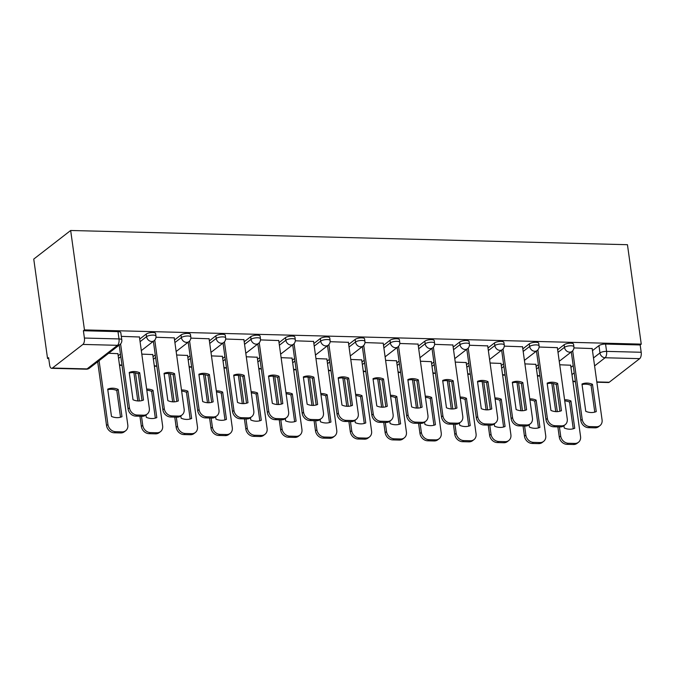 <?xml version="1.0" encoding="UTF-8"?>
<svg xmlns="http://www.w3.org/2000/svg" width="675" height="675" viewBox="0 0 675 675"><rect width="100%" height="100%" fill="white"/><g stroke="black" fill="none" stroke-linecap="round" stroke-linejoin="round"><path stroke-width="1.01" d="M155.621 333.492A5.003 1.536 172.1 0 0 152.82 332.513A5.003 1.536 172.1 0 0 146.197 334.066L146.559 336.656A5.003 1.536 -7.9 0 1 153.174 335.104A5.003 1.536 -7.9 0 1 155.976 336.091L155.621 333.492M190.443 334.387A5.003 1.536 172.1 0 0 187.642 333.408A5.003 1.536 172.1 0 0 181.027 334.96L181.389 337.551A5.003 1.536 -7.9 0 1 188.004 335.998A5.003 1.536 -7.9 0 1 190.806 336.977L190.443 334.387M225.273 335.273A5.003 1.536 172.1 0 0 222.472 334.294A5.003 1.536 172.1 0 0 215.857 335.846L216.211 338.437A5.003 1.536 -7.9 0 1 222.834 336.884A5.003 1.536 -7.9 0 1 225.636 337.863L225.273 335.273M260.103 336.167A5.003 1.536 172.1 0 0 257.302 335.18A5.003 1.536 172.1 0 0 250.678 336.732L251.041 339.331A5.003 1.536 -7.9 0 1 257.656 337.77A5.003 1.536 -7.9 0 1 260.457 338.757L260.103 336.167M294.924 337.053A5.003 1.536 172.1 0 0 292.123 336.074A5.003 1.536 172.1 0 0 285.508 337.627L285.871 340.217A5.003 1.536 -7.9 0 1 292.486 338.664A5.003 1.536 -7.9 0 1 295.287 339.643L294.924 337.053M329.754 337.939A5.003 1.536 172.1 0 0 326.953 336.96A5.003 1.536 172.1 0 0 320.338 338.512L320.692 341.103A5.003 1.536 -7.9 0 1 327.316 339.55A5.003 1.536 -7.9 0 1 330.109 340.529L329.754 337.939M364.576 338.833A5.003 1.536 172.1 0 0 361.783 337.854A5.003 1.536 172.1 0 0 355.16 339.407L355.523 341.997A5.003 1.536 -7.9 0 1 362.137 340.445A5.003 1.536 -7.9 0 1 364.939 341.423L364.576 338.833M399.406 339.719A5.003 1.536 172.1 0 0 396.605 338.74A5.003 1.536 172.1 0 0 389.99 340.293L390.352 342.883A5.003 1.536 -7.9 0 1 396.968 341.331A5.003 1.536 -7.9 0 1 399.769 342.309L399.406 339.719M434.236 340.605A5.003 1.536 172.1 0 0 431.435 339.626A5.003 1.536 172.1 0 0 424.82 341.179L425.174 343.777A5.003 1.536 -7.9 0 1 431.798 342.217A5.003 1.536 -7.9 0 1 434.59 343.204L434.236 340.605M469.057 341.499A5.003 1.536 172.1 0 0 466.265 340.521A5.003 1.536 172.1 0 0 459.641 342.073L460.004 344.663A5.003 1.536 -7.9 0 1 466.619 343.111A5.003 1.536 -7.9 0 1 469.42 344.09L469.057 341.499M503.888 342.385A5.003 1.536 172.1 0 0 501.086 341.407A5.003 1.536 172.1 0 0 494.471 342.959L494.834 345.549A5.003 1.536 -7.9 0 1 501.449 343.997A5.003 1.536 -7.9 0 1 504.25 344.976L503.888 342.385M538.717 343.28A5.003 1.536 172.1 0 0 535.916 342.293A5.003 1.536 172.1 0 0 529.301 343.853L529.656 346.444A5.003 1.536 -7.9 0 1 536.279 344.891A5.003 1.536 -7.9 0 1 539.072 345.87L538.717 343.28M573.539 344.166A5.003 1.536 172.1 0 0 570.746 343.187A5.003 1.536 172.1 0 0 564.123 344.739L564.486 347.33A5.003 1.536 -7.9 0 1 571.101 345.777A5.003 1.536 -7.9 0 1 573.902 346.756L573.539 344.166M593.485 357.952L599.965 352.932A5.003 1.536 -7.9 0 1 606.58 351.38L641.191 352.266L640.17 344.959L641.25 344.123L84.459 329.906L70.664 230.487L33.75 259.082L47.545 358.509L48.743 358.543M641.25 344.123L627.455 244.704L70.664 230.487M47.545 358.509L48.625 357.674L49.638 364.981A5.003 2.244 -88.5 0 0 51.663 368.314A5.003 2.244 -88.5 0 0 52.439 368.027L82.898 344.427A5.003 2.244 -88.5 0 0 84.4 338.048L119.002 338.926A5.003 1.536 -7.9 0 1 121.804 339.913L120.791 332.606A5.003 1.536 -7.9 0 0 117.99 331.627L119.002 338.926A5.003 2.244 -88.5 0 1 117.509 345.313L82.898 344.427M84.459 329.906L83.388 330.742L84.4 338.048M570.949 367.327L573.193 365.58M592.473 350.646L598.953 345.625L599.965 352.932A5.003 4.193 -127.8 0 0 605.087 357.758L594.591 365.892M596.81 381.923L609.23 382.244L639.689 358.644L605.087 357.758A5.003 2.244 -88.5 0 0 606.58 351.38L605.568 344.073A5.003 1.536 172.1 0 0 598.953 345.625M609.23 382.244A5.003 2.244 91.5 0 1 608.445 382.523L596.852 382.227M641.191 352.266A5.003 2.244 91.5 0 1 639.689 358.644M535.832 364.34L524.905 363.892M557.356 347.659L539.097 347.026M501.002 363.445L490.075 363.007M522.526 346.773L504.276 346.14M466.172 362.559L455.254 362.112M487.704 345.887L469.446 345.254M431.35 361.673L420.424 361.226M452.874 344.993L434.616 344.36M396.52 360.779L385.594 360.34M418.044 344.107L399.794 343.474M361.69 359.893L350.772 359.446M383.223 343.212L364.964 342.579M326.869 359.007L315.942 358.56M348.393 342.326L330.134 341.693M292.039 358.113L281.112 357.666M313.563 341.44L295.312 340.808M257.209 357.227L246.291 356.78M278.741 340.546L260.483 339.913M222.387 356.332L211.461 355.894M243.911 339.66L225.653 339.027M187.557 355.447L176.631 354.999M209.081 338.766L190.831 338.133M152.736 354.561L141.809 354.113M174.26 337.88L156.001 337.247M117.906 353.666L108.667 353.27M139.43 336.994L121.314 336.361M118.193 355.767L120.445 354.021M139.725 339.086L146.197 334.066M153.023 356.653L155.275 354.915M174.547 339.981L181.027 334.96M187.852 357.548L190.097 355.801M209.377 340.867L215.857 335.846M222.674 358.433L224.927 356.687M244.207 341.752L250.678 336.732M257.504 359.319L259.757 357.581M279.028 342.647L285.508 337.627M292.334 360.214L294.578 358.467M313.858 343.533L320.338 338.512M327.156 361.1L329.408 359.362M348.688 344.427L355.16 339.407M361.986 361.986L364.238 360.248M383.51 345.313L389.99 340.293M396.816 362.88L399.06 361.133M418.34 346.199L424.82 341.179M431.637 363.766L433.89 362.028M453.161 347.093L459.641 342.073M466.467 364.66L468.72 362.914M487.991 347.979L494.471 342.959M501.297 365.546L503.542 363.8M522.821 348.865L529.301 343.853M536.119 366.432L538.372 364.694M557.643 349.76L564.123 344.739M570.653 365.226L559.735 364.778M592.186 348.553L573.927 347.92M83.388 330.742L117.99 331.627M640.17 344.959L605.568 344.073M582.061 384.598A15.626 13.103 -127.8 0 1 591.072 385.383L594.776 412.104M572.687 350.764L582.204 419.352A7.501 6.286 52.2 0 0 589.883 426.592L596.362 426.752A7.501 6.286 52.2 0 0 599.974 425.613L598.573 426.701A7.501 6.286 -127.8 0 1 594.962 427.84L588.49 427.672A7.501 6.286 -127.8 0 1 580.812 420.432L571.303 351.945M592.473 384.303A15.626 13.103 -127.8 0 0 581.977 384.033L585.765 411.32A15.626 13.103 -127.8 0 0 596.261 411.59L592.473 384.303L591.072 385.383M599.974 425.613A7.501 6.286 52.2 0 0 602.075 419.858L592.161 348.384M563.92 425.68L564.241 428.001A15.626 13.103 52.2 0 0 574.729 428.262L570.949 400.975A15.626 13.103 52.2 0 0 564.587 399.777M553.407 383.586L557.297 411.632M559.423 426.929L560.68 436.025A7.501 6.286 52.2 0 0 568.358 443.264L574.838 443.433A7.501 6.286 52.2 0 0 578.45 442.294A7.501 6.286 52.2 0 0 580.551 436.531L570.637 365.057M564.739 400.874A15.626 13.103 52.2 0 1 569.548 402.064L573.252 428.785M578.45 442.294L577.049 443.374A7.501 6.286 -127.8 0 1 573.438 444.513L566.958 444.352A7.501 6.286 -127.8 0 1 559.28 437.113L560.68 436.025M551.821 383.341L555.744 411.615M557.862 426.895L559.28 437.113M569.548 402.064L570.949 400.975M547.231 383.712A15.626 13.103 -127.8 0 1 556.242 384.497L559.955 411.218M537.865 349.869L547.383 418.458A7.501 6.286 52.2 0 0 555.061 425.697L561.533 425.866A7.501 6.286 52.2 0 0 565.144 424.727L563.743 425.807A7.501 6.286 -127.8 0 1 560.132 426.946L553.66 426.786A7.501 6.286 -127.8 0 1 545.982 419.546L536.482 351.059M557.643 383.408A15.626 13.103 -127.8 0 0 547.155 383.147L550.935 410.434A15.626 13.103 -127.8 0 0 561.431 410.704L557.643 383.408L556.242 384.497M565.144 424.727A7.501 6.286 52.2 0 0 567.253 418.964L557.331 347.498M512.401 382.818A15.626 13.103 -127.8 0 1 521.421 383.602L525.125 410.324M503.035 348.983L512.553 417.572A7.501 6.286 52.2 0 0 520.231 424.811L526.702 424.98A7.501 6.286 52.2 0 0 530.322 423.832L528.922 424.921A7.501 6.286 -127.8 0 1 525.31 426.06L518.83 425.891A7.501 6.286 -127.8 0 1 511.152 418.652L501.652 350.165M522.821 382.523A15.626 13.103 -127.8 0 0 512.325 382.252L516.113 409.539A15.626 13.103 -127.8 0 0 526.601 409.809L522.821 382.523L521.421 383.602M530.322 423.832A7.501 6.286 52.2 0 0 532.423 418.078L522.509 346.604M529.09 424.786L529.411 427.106A15.626 13.103 52.2 0 0 539.907 427.376L536.119 400.089A15.626 13.103 52.2 0 0 529.757 398.883M518.577 382.7L522.467 410.746M524.593 426.043L525.859 435.139A7.501 6.286 52.2 0 0 533.537 442.378L540.008 442.538A7.501 6.286 52.2 0 0 543.62 441.399A7.501 6.286 52.2 0 0 545.721 435.645L535.807 364.171M529.909 399.988A15.626 13.103 52.2 0 1 534.718 401.169L538.431 427.891M543.62 441.399L542.219 442.488A7.501 6.286 -127.8 0 1 538.608 443.627L532.136 443.458A7.501 6.286 -127.8 0 1 524.458 436.219L525.859 435.139M516.991 382.455L520.914 410.729M523.041 426.001L524.458 436.219M534.718 401.169L536.119 400.089M494.26 423.9L494.581 426.22A15.626 13.103 52.2 0 0 505.077 426.49L501.289 399.195A15.626 13.103 52.2 0 0 494.935 397.997M483.747 381.805L487.645 409.86M489.763 425.149L491.029 434.253A7.501 6.286 52.2 0 0 498.707 441.484L505.178 441.653A7.501 6.286 52.2 0 0 508.79 440.513A7.501 6.286 52.2 0 0 510.899 434.759L500.977 363.285M495.087 399.094A15.626 13.103 52.2 0 1 499.888 400.283L503.601 427.005M508.79 440.513L507.389 441.602A7.501 6.286 -127.8 0 1 503.778 442.741L497.306 442.572A7.501 6.286 -127.8 0 1 489.628 435.333L491.029 434.253M482.169 381.561L486.093 409.843M488.211 425.115L489.628 435.333M499.888 400.283L501.289 399.195M477.579 381.932A15.626 13.103 -127.8 0 1 486.591 382.717L490.303 409.438M468.205 348.098L477.723 416.686A7.501 6.286 52.2 0 0 485.401 423.925L491.881 424.086A7.501 6.286 52.2 0 0 495.492 422.947L494.092 424.035A7.501 6.286 -127.8 0 1 490.48 425.174L484.009 425.005A7.501 6.286 -127.8 0 1 476.331 417.766L466.822 349.279M487.991 381.628A15.626 13.103 -127.8 0 0 477.495 381.367L481.283 408.653A15.626 13.103 -127.8 0 0 491.78 408.923L487.991 381.628L486.591 382.717M495.492 422.947A7.501 6.286 52.2 0 0 497.593 417.192L487.679 345.718M442.749 381.046A15.626 13.103 -127.8 0 1 451.761 381.831L455.473 408.552M433.384 347.203L442.901 415.792A7.501 6.286 52.2 0 0 450.579 423.031L457.051 423.2A7.501 6.286 52.2 0 0 460.662 422.061L459.262 423.141A7.501 6.286 -127.8 0 1 455.65 424.28L449.179 424.119A7.501 6.286 -127.8 0 1 441.501 416.88L432 348.384M453.161 380.742A15.626 13.103 -127.8 0 0 442.673 380.472L446.453 407.767A15.626 13.103 -127.8 0 0 456.95 408.029L453.161 380.742L451.761 381.831M460.662 422.061A7.501 6.286 52.2 0 0 462.772 416.298L452.849 344.824M407.919 380.152A15.626 13.103 -127.8 0 1 416.939 380.936L420.643 407.658M398.554 346.317L408.071 414.906A7.501 6.286 52.2 0 0 415.749 422.145L422.221 422.305A7.501 6.286 52.2 0 0 425.841 421.166L424.44 422.255A7.501 6.286 -127.8 0 1 420.829 423.394L414.349 423.225A7.501 6.286 -127.8 0 1 406.671 415.986L397.17 347.498M418.34 379.856A15.626 13.103 -127.8 0 0 407.843 379.586L411.632 406.873A15.626 13.103 -127.8 0 0 422.12 407.143L418.34 379.856L416.939 380.936M425.841 421.166A7.501 6.286 52.2 0 0 427.942 415.412L418.027 343.938M459.439 423.006L459.759 425.334A15.626 13.103 52.2 0 0 470.247 425.596L466.467 398.309A15.626 13.103 52.2 0 0 460.105 397.102M448.926 380.919L452.815 408.966M454.942 424.263L456.199 433.358A7.501 6.286 52.2 0 0 463.877 440.598L470.357 440.767A7.501 6.286 52.2 0 0 473.968 439.627A7.501 6.286 52.2 0 0 476.069 433.865L466.155 362.391M460.257 398.208A15.626 13.103 52.2 0 1 465.067 399.398L468.771 426.111M473.968 439.627L472.568 440.708A7.501 6.286 -127.8 0 1 468.956 441.847L462.476 441.686A7.501 6.286 -127.8 0 1 454.798 434.447L456.199 433.358M447.339 380.675L451.263 408.949M453.381 424.221L454.798 434.447M465.067 399.398L466.467 398.309M424.609 422.12L424.929 424.44A15.626 13.103 52.2 0 0 435.426 424.71L431.637 397.423A15.626 13.103 52.2 0 0 425.275 396.217M414.096 380.033L417.985 408.08M420.112 423.377L421.377 432.472A7.501 6.286 52.2 0 0 429.055 439.712L435.527 439.872A7.501 6.286 52.2 0 0 439.138 438.733A7.501 6.286 52.2 0 0 441.239 432.979L431.325 361.505M425.427 397.322A15.626 13.103 52.2 0 1 430.237 398.503L433.949 425.225M439.138 438.733L437.737 439.822A7.501 6.286 -127.8 0 1 434.126 440.961L427.655 440.792A7.501 6.286 -127.8 0 1 419.977 433.553L421.377 432.472M412.509 379.78L416.433 408.063M418.559 423.335L419.977 433.553M430.237 398.503L431.637 397.423M389.779 421.234L390.108 423.554A15.626 13.103 52.2 0 0 400.596 423.824L396.807 396.529A15.626 13.103 52.2 0 0 390.454 395.331M379.266 379.139L383.164 407.185M385.282 422.483L386.547 431.578A7.501 6.286 52.2 0 0 394.225 438.818L400.697 438.986A7.501 6.286 52.2 0 0 404.308 437.847A7.501 6.286 52.2 0 0 406.418 432.084L396.495 360.619M390.606 396.427A15.626 13.103 52.2 0 1 395.415 397.617L399.119 424.339M404.308 437.847L402.916 438.927A7.501 6.286 -127.8 0 1 399.296 440.066L392.825 439.906A7.501 6.286 -127.8 0 1 385.147 432.667L386.547 431.578M377.688 378.894L381.611 407.168M383.729 422.449L385.147 432.667M395.415 397.617L396.807 396.529M373.098 379.266A15.626 13.103 -127.8 0 1 382.109 380.05L385.822 406.772M363.732 345.423L373.241 414.011A7.501 6.286 52.2 0 0 380.928 421.251L387.399 421.419A7.501 6.286 52.2 0 0 391.011 420.28L389.61 421.36A7.501 6.286 -127.8 0 1 385.999 422.499L379.527 422.339A7.501 6.286 -127.8 0 1 371.849 415.1L362.34 346.613M383.51 378.962A15.626 13.103 -127.8 0 0 373.013 378.7L376.802 405.987A15.626 13.103 -127.8 0 0 387.298 406.257L383.51 378.962L382.109 380.05M391.011 420.28A7.501 6.286 52.2 0 0 393.112 414.526L383.198 343.052M354.957 420.339L355.278 422.66A15.626 13.103 52.2 0 0 365.766 422.93L361.986 395.643A15.626 13.103 52.2 0 0 355.624 394.436M344.444 378.253L348.334 406.299M350.46 421.597L351.717 430.692A7.501 6.286 52.2 0 0 359.395 437.932L365.875 438.1A7.501 6.286 52.2 0 0 369.487 436.953A7.501 6.286 52.2 0 0 371.587 431.198L361.673 359.724M355.776 395.542A15.626 13.103 52.2 0 1 360.585 396.723L364.289 423.444M369.487 436.953L368.086 438.041A7.501 6.286 -127.8 0 1 364.475 439.18L357.995 439.012A7.501 6.286 -127.8 0 1 350.317 431.772L351.717 430.692M342.858 378.008L346.781 406.282M348.899 421.554L350.317 431.772M360.585 396.723L361.986 395.643M338.268 378.371A15.626 13.103 -127.8 0 1 347.279 379.156L350.992 405.877M328.902 344.537L338.42 413.125A7.501 6.286 52.2 0 0 346.098 420.365L352.569 420.533A7.501 6.286 52.2 0 0 356.181 419.394L354.78 420.474A7.501 6.286 -127.8 0 1 351.169 421.613L344.697 421.445A7.501 6.286 -127.8 0 1 337.019 414.205L327.518 345.718M348.68 378.076A15.626 13.103 -127.8 0 0 338.192 377.806L341.972 405.093A15.626 13.103 -127.8 0 0 352.468 405.363L348.68 378.076L347.279 379.156M356.181 419.394A7.501 6.286 52.2 0 0 358.29 413.632L348.368 342.157M320.127 419.453L320.448 421.774A15.626 13.103 52.2 0 0 330.944 422.044L327.156 394.748A15.626 13.103 52.2 0 0 320.794 393.55M309.614 377.359L313.504 405.413M315.63 420.702L316.896 429.806A7.501 6.286 52.2 0 0 324.574 437.046L331.045 437.206A7.501 6.286 52.2 0 0 334.657 436.067A7.501 6.286 52.2 0 0 336.757 430.312L326.843 358.838M320.954 394.647A15.626 13.103 52.2 0 1 325.755 395.837L329.468 422.558M334.657 436.067L333.256 437.155A7.501 6.286 -127.8 0 1 329.645 438.294L323.173 438.126A7.501 6.286 -127.8 0 1 315.495 430.886L316.896 429.806M308.028 377.114L311.96 405.397M314.077 420.668L315.495 430.886M325.755 395.837L327.156 394.748M303.438 377.485A15.626 13.103 -127.8 0 1 312.457 378.27L316.162 404.992M294.072 343.651L303.59 412.239A7.501 6.286 52.2 0 0 311.268 419.479L317.748 419.639A7.501 6.286 52.2 0 0 321.359 418.5L319.958 419.588A7.501 6.286 -127.8 0 1 316.347 420.727L309.867 420.559A7.501 6.286 -127.8 0 1 302.189 413.319L292.688 344.832M313.858 377.19A15.626 13.103 -127.8 0 0 303.362 376.92L307.15 404.207A15.626 13.103 -127.8 0 0 317.638 404.477L313.858 377.19L312.457 378.27M321.359 418.5A7.501 6.286 52.2 0 0 323.46 412.746L313.546 341.272M285.297 418.567L285.626 420.888A15.626 13.103 52.2 0 0 296.114 421.149L292.326 393.863A15.626 13.103 52.2 0 0 285.972 392.656M274.793 376.473L278.682 404.519M280.8 419.816L282.066 428.912A7.501 6.286 52.2 0 0 289.744 436.151L296.215 436.32A7.501 6.286 52.2 0 0 299.827 435.181A7.501 6.286 52.2 0 0 301.936 429.418L292.013 357.944M286.124 393.761A15.626 13.103 52.2 0 1 290.933 394.951L294.637 421.673M299.827 435.181L298.434 436.261A7.501 6.286 -127.8 0 1 294.815 437.4L288.343 437.24A7.501 6.286 -127.8 0 1 280.665 430L282.066 428.912M273.206 376.228L277.13 404.502M279.248 419.774L280.665 430M290.933 394.951L292.326 393.863M268.616 376.599A15.626 13.103 -127.8 0 1 277.627 377.384L281.34 404.106M259.251 342.757L268.768 411.345A7.501 6.286 52.2 0 0 276.446 418.584L282.918 418.753A7.501 6.286 52.2 0 0 286.529 417.614L285.128 418.694A7.501 6.286 -127.8 0 1 281.517 419.833L275.046 419.673A7.501 6.286 -127.8 0 1 267.368 412.433L257.858 343.938M279.028 376.296A15.626 13.103 -127.8 0 0 268.532 376.026L272.32 403.321A15.626 13.103 -127.8 0 0 282.817 403.582L279.028 376.296L277.627 377.384M286.529 417.614A7.501 6.286 52.2 0 0 288.63 411.851L278.716 340.377M250.476 417.673L250.796 419.993A15.626 13.103 52.2 0 0 261.293 420.263L257.504 392.977A15.626 13.103 52.2 0 0 251.142 391.77M239.962 375.587L243.852 403.633M245.978 418.93L247.236 428.026A7.501 6.286 52.2 0 0 254.914 435.265L261.394 435.426A7.501 6.286 52.2 0 0 265.005 434.287A7.501 6.286 52.2 0 0 267.106 428.532L257.192 357.058M251.294 392.875A15.626 13.103 52.2 0 1 256.103 394.057L259.808 420.778M265.005 434.287L263.604 435.375A7.501 6.286 -127.8 0 1 259.993 436.514L253.513 436.345A7.501 6.286 -127.8 0 1 245.835 429.106L247.236 428.026M238.376 375.334L242.3 403.616M244.418 418.888L245.835 429.106M256.103 394.057L257.504 392.977M233.786 375.705A15.626 13.103 -127.8 0 1 242.797 376.49L246.51 403.211M224.421 341.871L233.938 410.459A7.501 6.286 52.2 0 0 241.616 417.698L248.088 417.859A7.501 6.286 52.2 0 0 251.699 416.72L250.307 417.808A7.501 6.286 -127.8 0 1 246.687 418.947L240.216 418.778A7.501 6.286 -127.8 0 1 232.538 411.539L223.037 343.052M244.198 375.41A15.626 13.103 -127.8 0 0 233.71 375.14L237.499 402.427A15.626 13.103 -127.8 0 0 247.987 402.697L244.198 375.41L242.797 376.49M251.699 416.72A7.501 6.286 52.2 0 0 253.808 410.965L243.886 339.491M215.646 416.787L215.966 419.108A15.626 13.103 52.2 0 0 226.462 419.377L222.674 392.082A15.626 13.103 52.2 0 0 216.312 390.884M205.132 374.692L209.031 402.747M211.148 418.036L212.414 427.132A7.501 6.286 52.2 0 0 220.092 434.371L226.564 434.54A7.501 6.286 52.2 0 0 230.175 433.401A7.501 6.286 52.2 0 0 232.284 427.646L222.362 356.172M216.472 391.981A15.626 13.103 52.2 0 1 221.273 393.171L224.986 419.892M230.175 433.401L228.774 434.481A7.501 6.286 -127.8 0 1 225.163 435.62L218.692 435.459A7.501 6.286 -127.8 0 1 211.013 428.22L212.414 427.132M203.555 374.448L207.478 402.722M209.596 418.002L211.013 428.22M221.273 393.171L222.674 392.082M198.956 374.819A15.626 13.103 -127.8 0 1 207.976 375.604L211.68 402.325M189.591 340.985L199.108 409.565A7.501 6.286 52.2 0 0 206.786 416.804L213.266 416.973A7.501 6.286 52.2 0 0 216.878 415.834L215.477 416.914A7.501 6.286 -127.8 0 1 211.866 418.053L205.386 417.892A7.501 6.286 -127.8 0 1 197.707 410.653L188.207 342.166M209.377 374.515A15.626 13.103 -127.8 0 0 198.88 374.254L202.669 401.541A15.626 13.103 -127.8 0 0 213.157 401.811L209.377 374.515L207.976 375.604M216.878 415.834A7.501 6.286 52.2 0 0 218.978 410.079L209.064 338.605M180.816 415.893L181.145 418.213A15.626 13.103 52.2 0 0 191.632 418.483L187.844 391.196A15.626 13.103 52.2 0 0 181.491 389.99M170.311 373.807L174.201 401.853M176.318 417.15L177.584 426.246A7.501 6.286 52.2 0 0 185.262 433.485L191.734 433.654A7.501 6.286 52.2 0 0 195.345 432.515A7.501 6.286 52.2 0 0 197.454 426.752L187.532 355.278M181.643 391.095A15.626 13.103 52.2 0 1 186.452 392.276L190.156 418.998M195.345 432.515L193.953 433.595A7.501 6.286 -127.8 0 1 190.342 434.734L183.862 434.565A7.501 6.286 -127.8 0 1 176.183 427.334L177.584 426.246M168.725 373.562L172.648 401.836M174.766 417.108L176.183 427.334M186.452 392.276L187.844 391.196M164.135 373.933A15.626 13.103 -127.8 0 1 173.146 374.709L176.858 401.431M154.769 340.09L164.287 408.679A7.501 6.286 52.2 0 0 171.965 415.918L178.436 416.087A7.501 6.286 52.2 0 0 182.047 414.948L180.647 416.028A7.501 6.286 -127.8 0 1 177.036 417.167L170.564 417.007A7.501 6.286 -127.8 0 1 162.886 409.767L153.377 341.272M174.547 373.629A15.626 13.103 -127.8 0 0 164.05 373.359L167.839 400.646A15.626 13.103 -127.8 0 0 178.335 400.916L174.547 373.629L173.146 374.709M182.047 414.948A7.501 6.286 52.2 0 0 184.148 409.185L174.234 337.711M145.994 415.007L146.315 417.327A15.626 13.103 52.2 0 0 156.811 417.597L153.023 390.31A15.626 13.103 52.2 0 0 146.661 389.104M135.481 372.921L139.371 400.967M141.497 416.264L142.754 425.36A7.501 6.286 52.2 0 0 150.432 432.599L156.912 432.759A7.501 6.286 52.2 0 0 160.523 431.62A7.501 6.286 52.2 0 0 162.624 425.866L152.71 354.392M146.812 390.201A15.626 13.103 52.2 0 1 151.622 391.39L155.326 418.112M160.523 431.62L159.123 432.709A7.501 6.286 -127.8 0 1 155.512 433.848L149.04 433.679A7.501 6.286 -127.8 0 1 141.362 426.44L142.754 425.36M133.895 372.668L137.818 400.95M139.936 416.222L141.362 426.44M151.622 391.39L153.023 390.31M129.305 373.039A15.626 13.103 -127.8 0 1 138.324 373.823L142.028 400.545M120.589 343.913L129.457 407.793A7.501 6.286 52.2 0 0 137.135 415.032L143.606 415.192A7.501 6.286 52.2 0 0 147.218 414.053L145.825 415.142A7.501 6.286 -127.8 0 1 142.206 416.281L135.734 416.112A7.501 6.286 -127.8 0 1 128.056 408.873L119.205 345.094M139.717 372.743A15.626 13.103 -127.8 0 0 129.229 372.473L133.017 399.76A15.626 13.103 -127.8 0 0 143.505 400.03L139.717 372.743L138.324 373.823M147.218 414.053A7.501 6.286 52.2 0 0 149.327 408.299L139.404 336.825M107.705 389.146L111.485 416.441A15.626 13.103 52.2 0 0 121.981 416.703L118.193 389.416A15.626 13.103 52.2 0 0 107.705 389.146M99.082 360.686L107.933 424.465A7.501 6.286 52.2 0 0 115.611 431.705L122.082 431.873A7.501 6.286 52.2 0 0 125.693 430.734A7.501 6.286 52.2 0 0 127.803 424.972L117.88 353.498M107.781 389.72A15.626 13.103 52.2 0 1 116.792 390.504L120.504 417.226M125.693 430.734L124.293 431.814A7.501 6.286 -127.8 0 1 120.682 432.953L114.21 432.793A7.501 6.286 -127.8 0 1 106.532 425.554L107.933 424.465M97.681 361.775L106.532 425.554M116.792 390.504L118.193 389.416M52.439 368.027L87.05 368.904L117.509 345.313A5.003 4.193 52.2 0 0 119.914 344.545A5.003 5.003 0 0 0 121.804 339.913M571.961 374.625L574.214 372.887M575.311 380.827L574.627 381.358L575.387 381.375M118.555 358.358L120.808 356.611M140.079 341.677L146.559 336.656A5.003 4.193 52.2 0 0 151.681 341.483A5.003 4.193 -127.8 0 0 154.086 340.723A5.003 5.003 0 0 0 155.976 336.091M153.385 359.243L155.63 357.505M174.909 342.571L181.389 337.551A5.003 4.193 52.2 0 0 186.502 342.377A5.003 4.193 -127.8 0 0 188.916 341.618A5.003 5.003 0 0 0 190.806 336.977M188.207 360.138L190.46 358.391M209.739 343.457L216.211 338.437A5.003 4.193 52.2 0 0 221.332 343.263A5.003 4.193 -127.8 0 0 223.737 342.503A5.003 5.003 0 0 0 225.636 337.863M223.037 361.024L225.29 359.277M244.561 344.351L251.041 339.331A5.003 4.193 52.2 0 0 256.163 344.157A5.003 4.193 -127.8 0 0 258.567 343.398A5.003 5.003 0 0 0 260.457 338.757M257.867 361.91L260.111 360.172M279.391 345.237L285.871 340.217A5.003 4.193 52.2 0 0 290.984 345.043A5.003 4.193 -127.8 0 0 293.397 344.284A5.003 5.003 0 0 0 295.287 339.643M292.688 362.804L294.941 361.058M314.212 346.123L320.692 341.103A5.003 4.193 52.2 0 0 325.814 345.929A5.003 4.193 -127.8 0 0 328.219 345.17A5.003 5.003 0 0 0 330.109 340.529M327.518 363.69L329.771 361.952M349.043 347.017L355.523 341.997A5.003 4.193 52.2 0 0 360.644 346.823A5.003 4.193 -127.8 0 0 363.049 346.064A5.003 5.003 0 0 0 364.939 341.423M362.348 364.584L364.593 362.838M383.873 347.903L390.352 342.883A5.003 4.193 52.2 0 0 395.466 347.709A5.003 4.193 -127.8 0 0 397.879 346.95A5.003 5.003 0 0 0 399.769 342.309M397.17 365.47L399.423 363.724M418.694 348.789L425.174 343.777A5.003 4.193 52.2 0 0 430.296 348.604A5.003 4.193 -127.8 0 0 432.7 347.844A5.003 5.003 0 0 0 434.59 343.204M432 366.356L434.253 364.618M453.524 349.684L460.004 344.663A5.003 4.193 52.2 0 0 465.126 349.49A5.003 4.193 -127.8 0 0 467.53 348.73A5.003 5.003 0 0 0 469.42 344.09M466.83 367.251L469.074 365.504M488.354 350.57L494.834 345.549A5.003 4.193 52.2 0 0 499.947 350.376A5.003 4.193 -127.8 0 0 502.36 349.616A5.003 5.003 0 0 0 504.25 344.976M501.652 368.137L503.904 366.398M523.176 351.464L529.656 346.444A5.003 4.193 52.2 0 0 534.777 351.27A5.003 4.193 -127.8 0 0 537.182 350.511A5.003 5.003 0 0 0 539.072 345.87M536.482 369.031L538.726 367.284M558.006 352.35L564.486 347.33A5.003 4.193 52.2 0 0 569.607 352.156A5.003 4.193 -127.8 0 0 572.012 351.397A5.003 5.003 0 0 0 573.902 346.756M537.359 375.342A5.003 4.193 52.2 0 0 539.148 375.756A5.003 4.193 52.2 0 0 539.899 375.705M502.529 374.448A5.003 4.193 52.2 0 0 504.318 374.87A5.003 4.193 52.2 0 0 505.069 374.819M467.699 373.562A5.003 4.193 52.2 0 0 469.488 373.975A5.003 4.193 52.2 0 0 470.247 373.925M432.877 372.676A5.003 4.193 52.2 0 0 434.666 373.089A5.003 4.193 52.2 0 0 435.417 373.039M398.048 371.782A5.003 4.193 52.2 0 0 399.836 372.195A5.003 4.193 52.2 0 0 400.587 372.144M363.218 370.896A5.003 4.193 52.2 0 0 365.006 371.309A5.003 4.193 52.2 0 0 365.766 371.258M328.396 370.001A5.003 4.193 52.2 0 0 330.185 370.423A5.003 4.193 52.2 0 0 330.936 370.373M293.566 369.115A5.003 4.193 52.2 0 0 295.355 369.529A5.003 4.193 52.2 0 0 296.106 369.478M258.736 368.229A5.003 4.193 52.2 0 0 260.525 368.643A5.003 4.193 52.2 0 0 261.284 368.592M223.914 367.335A5.003 4.193 52.2 0 0 225.703 367.748A5.003 4.193 52.2 0 0 226.454 367.706M189.084 366.449A5.003 4.193 52.2 0 0 190.873 366.863A5.003 4.193 52.2 0 0 191.624 366.812M154.254 365.555A5.003 4.193 52.2 0 0 156.043 365.977A5.003 4.193 52.2 0 0 156.803 365.926M119.433 364.669A5.003 4.193 52.2 0 0 121.222 365.082A5.003 4.193 52.2 0 0 121.972 365.032M89.454 368.145A5.003 4.193 52.2 0 1 87.05 368.904A5.003 2.244 91.5 0 1 86.265 369.191A5.003 5.003 0 0 0 89.454 368.145L119.914 344.545M572.915 381.535A5.003 5.003 0 0 0 573.843 381.645A5.003 2.244 91.5 0 0 574.627 381.358A5.003 4.193 -127.8 0 1 572.839 380.945M582.204 419.352L580.812 420.432M589.883 426.592L588.49 427.672M596.362 426.752L594.962 427.84M573.438 444.513L574.838 443.433M566.958 444.352L568.358 443.264M547.383 418.458L545.982 419.546M555.061 425.697L553.66 426.786M561.533 425.866L560.132 426.946M512.553 417.572L511.152 418.652M520.231 424.811L518.83 425.891M526.702 424.98L525.31 426.06M538.608 443.627L540.008 442.538M532.136 443.458L533.537 442.378M503.778 442.741L505.178 441.653M497.306 442.572L498.707 441.484M477.723 416.686L476.331 417.766M485.401 423.925L484.009 425.005M491.881 424.086L490.48 425.174M442.901 415.792L441.501 416.88M450.579 423.031L449.179 424.119M457.051 423.2L455.65 424.28M408.071 414.906L406.671 415.986M415.749 422.145L414.349 423.225M422.221 422.305L420.829 423.394M468.956 441.847L470.357 440.767M462.476 441.686L463.877 440.598M434.126 440.961L435.527 439.872M427.655 440.792L429.055 439.712M399.296 440.066L400.697 438.986M392.825 439.906L394.225 438.818M373.241 414.011L371.849 415.1M380.928 421.251L379.527 422.339M387.399 421.419L385.999 422.499M364.475 439.18L365.875 438.1M357.995 439.012L359.395 437.932M338.42 413.125L337.019 414.205M346.098 420.365L344.697 421.445M352.569 420.533L351.169 421.613M329.645 438.294L331.045 437.206M323.173 438.126L324.574 437.046M303.59 412.239L302.189 413.319M311.268 419.479L309.867 420.559M317.748 419.639L316.347 420.727M294.815 437.4L296.215 436.32M288.343 437.24L289.744 436.151M268.768 411.345L267.368 412.433M276.446 418.584L275.046 419.673M282.918 418.753L281.517 419.833M259.993 436.514L261.394 435.426M253.513 436.345L254.914 435.265M233.938 410.459L232.538 411.539M241.616 417.698L240.216 418.778M248.088 417.859L246.687 418.947M225.163 435.62L226.564 434.54M218.692 435.459L220.092 434.371M199.108 409.565L197.707 410.653M206.786 416.804L205.386 417.892M213.266 416.973L211.866 418.053M190.342 434.734L191.734 433.654M183.862 434.565L185.262 433.485M164.287 408.679L162.886 409.767M171.965 415.918L170.564 417.007M178.436 416.087L177.036 417.167M155.512 433.848L156.912 432.759M149.04 433.679L150.432 432.599M129.457 407.793L128.056 408.873M137.135 415.032L135.734 416.112M143.606 415.192L142.206 416.281M120.682 432.953L122.082 431.873M114.21 432.793L115.611 431.705M537.435 375.933A5.003 5.003 0 0 0 539.916 375.832M572.012 351.397L559.246 361.285M502.613 375.038A5.003 5.003 0 0 0 505.086 374.946M537.182 350.511L524.416 360.399M467.783 374.152A5.003 5.003 0 0 0 470.264 374.06M502.36 349.616L489.594 359.505M432.953 373.267A5.003 5.003 0 0 0 435.434 373.165M467.53 348.73L454.764 358.619M398.132 372.372A5.003 5.003 0 0 0 400.604 372.279M432.7 347.844L419.934 357.733M363.302 371.486A5.003 5.003 0 0 0 365.782 371.385M397.879 346.95L385.113 356.839M328.472 370.592A5.003 5.003 0 0 0 330.952 370.499M363.049 346.064L350.283 355.953M293.65 369.706A5.003 5.003 0 0 0 296.131 369.613M328.219 345.17L315.453 355.067M258.82 368.82A5.003 5.003 0 0 0 261.301 368.719M293.397 344.284L280.631 354.173M223.99 367.926A5.003 5.003 0 0 0 226.471 367.833M258.567 343.398L245.801 353.287M189.169 367.04A5.003 5.003 0 0 0 191.649 366.947M223.737 342.503L210.98 352.392M154.339 366.145A5.003 5.003 0 0 0 156.819 366.052M188.916 341.618L176.15 351.506M119.517 365.259A5.003 5.003 0 0 0 121.989 365.167M154.086 340.723L141.32 350.62M51.663 368.314L86.265 369.191M573.843 381.645L575.429 381.687"/></g></svg>
